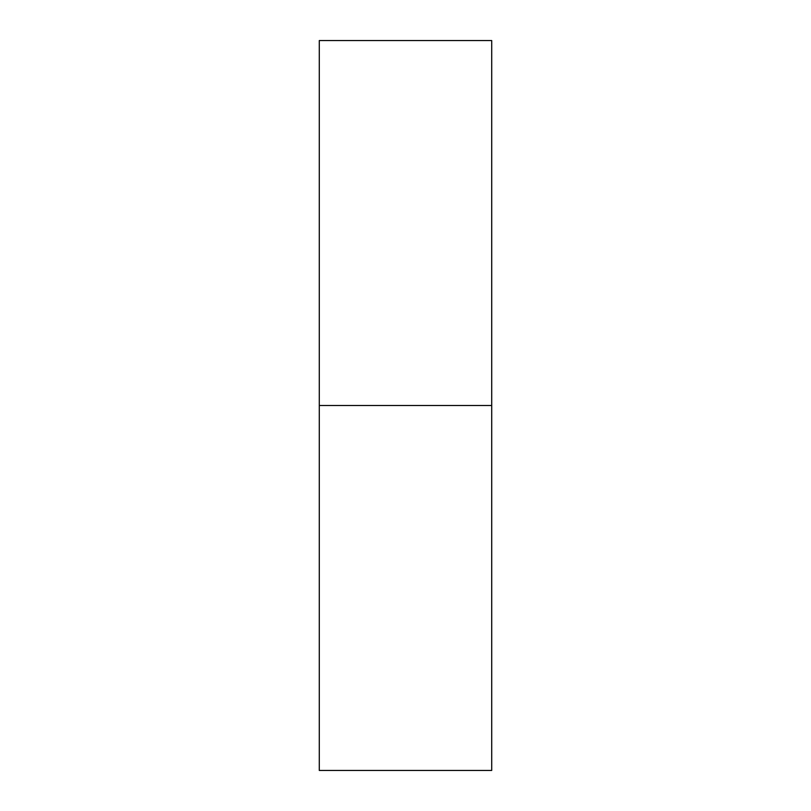 <?xml version="1.0" encoding="UTF-8"?>
<svg xmlns="http://www.w3.org/2000/svg" width="811" height="811" viewBox="0 0 811 811"><rect width="100%" height="100%" fill="white"/><g stroke="black" fill="none" stroke-linecap="round" stroke-linejoin="round"><path stroke-width="1.22" d="M319.291 770.45L319.291 40.55L319.291 405.5L491.709 405.5L491.709 40.55L491.709 405.5L319.291 405.5L319.291 770.45L491.709 770.45L491.709 405.5L491.709 770.45M319.291 40.55L491.709 40.55"/></g></svg>
